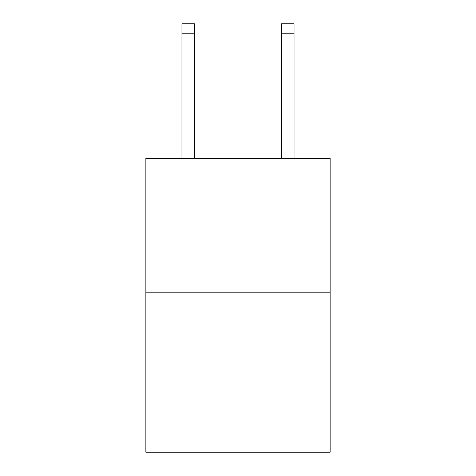 <?xml version="1.0" encoding="UTF-8"?>
<svg xmlns="http://www.w3.org/2000/svg" width="476" height="476" viewBox="0 0 476 476"><rect width="100%" height="100%" fill="white"/><g stroke="black" fill="none" stroke-linecap="round" stroke-linejoin="round"><path stroke-width="0.71" d="M330.136 292.835L330.136 158.365L145.864 158.365L145.864 452.2L330.136 452.2L330.136 292.835L145.864 292.835M194.422 23.8L181.975 23.8L194.422 23.8L181.975 23.8L194.422 23.8L181.975 23.8L194.422 23.8L181.975 23.8L194.422 23.8L181.975 23.8L194.422 23.8L181.975 23.8L194.422 23.8L181.975 23.8L194.422 23.8L181.975 23.8L194.422 23.8L181.975 23.8L194.422 23.8L181.975 23.8L194.422 23.8L181.975 23.8L194.422 23.8L181.975 23.8L194.422 23.8L181.975 23.8L194.422 23.8L181.975 23.8L194.422 23.8L181.975 23.8L194.422 23.8L181.975 23.8L194.422 23.8L181.975 23.8L194.422 23.8L181.975 23.8L194.422 23.8L181.975 23.8L194.422 23.8L181.975 23.8L194.422 23.8L181.975 23.8L194.422 23.8L181.975 23.8L194.422 23.8L194.422 33.76L181.975 33.76L181.975 23.8L194.422 23.8L181.975 23.8M194.422 158.365L194.422 33.76M181.975 158.365L181.975 33.76M294.025 158.365L294.025 23.8L281.578 23.8L281.578 158.365M281.578 33.76L294.025 33.76"/></g></svg>
